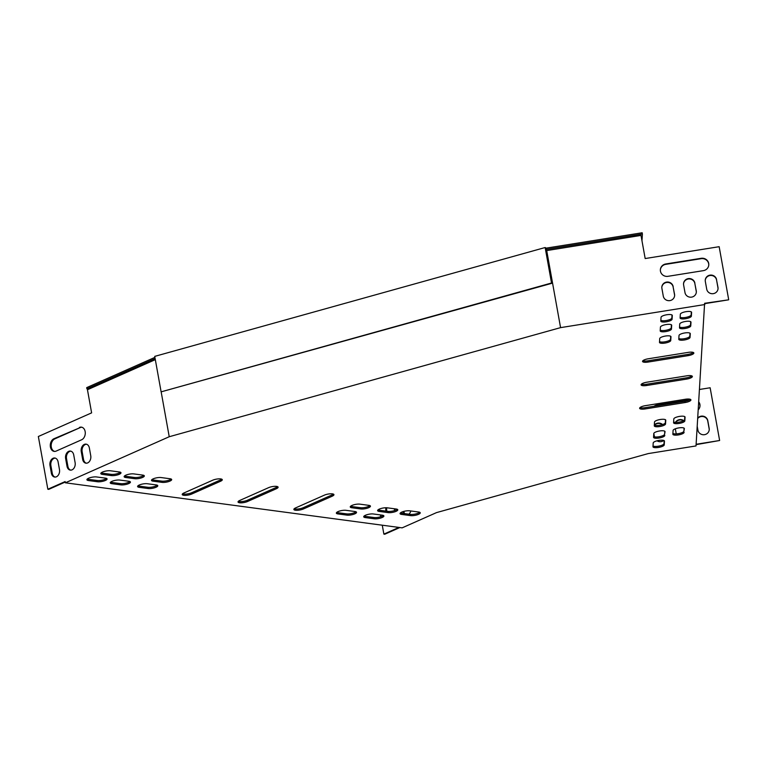 <?xml version="1.0" encoding="UTF-8"?>
<svg xmlns="http://www.w3.org/2000/svg" width="767" height="767" viewBox="0 0 767 767"><rect width="100%" height="100%" fill="white"/><g stroke="black" fill="none" stroke-linecap="round" stroke-linejoin="round"><path stroke-width="1.15" d="M154.915 357.364L86.69 387.632L86.911 388.859L155.135 358.601M545.145 247.53L154.733 356.377L161.118 391.851L551.531 283.004L545.145 247.53L546.209 248.134L546.43 249.371L642.401 234.002L641.979 240.809M546.209 248.134L642.18 232.765L642.401 234.002M88.838 389.118L86.911 388.859M551.531 283.004L545.836 249.035L546.43 249.371M161.118 391.851L552 283.272M704.681 303.655L728.631 299.82L704.614 303.291L696.014 445.934L648.249 453.585L436.519 512.605L402.138 527.859L65.368 482.798L65.147 481.571L47.842 489.241L48.733 489.365L65.233 482.04M333.386 494.111A5.714 1.601 -10.2 0 1 332.006 494.945L303.176 507.735A5.714 1.601 -10.2 0 1 294.212 508.761M277.549 486.642A5.714 1.601 -10.2 0 1 276.178 487.476L247.348 500.266A5.714 1.601 -10.2 0 1 238.374 501.292M221.721 479.164A5.714 1.601 -10.2 0 1 220.35 480.008L191.52 492.798A5.714 1.601 -10.2 0 1 182.546 493.814M691.815 375.897A5.714 1.601 -10.2 0 1 686.427 377.853L646.389 384.267A5.714 1.601 -10.2 0 1 641.423 384.171M690.348 399.339A5.714 1.601 -10.2 0 1 684.96 401.294L644.922 407.708A5.714 1.601 -10.2 0 1 639.966 407.613M693.272 352.456A5.714 1.601 -10.2 0 1 687.884 354.412L647.847 360.826A5.714 1.601 -10.2 0 1 642.89 360.73M157.216 485.175A5.714 1.601 -10.2 0 1 147.878 487.285L138.952 486.096A5.714 1.601 -10.2 0 1 137.935 485.847M355.974 511.771A5.714 1.601 -10.2 0 1 346.636 513.88L337.71 512.692A5.714 1.601 -10.2 0 1 336.694 512.442M171.118 479.011A5.714 1.601 -10.2 0 1 161.779 481.12L152.844 479.931A5.714 1.601 -10.2 0 1 151.837 479.682M369.876 505.606A5.714 1.601 -10.2 0 1 360.538 507.716L351.602 506.527A5.714 1.601 -10.2 0 1 350.596 506.278M665.497 419.75L665.315 422.751A5.714 1.601 -10.2 0 1 660.502 425.129A5.714 1.601 -10.2 0 1 654.328 425.033A5.714 5.474 -176.4 0 1 662.63 424.554M670.703 336.301L670.521 339.292A5.714 1.601 -10.2 0 1 665.708 341.67A5.714 1.601 -10.2 0 1 659.534 341.583M684.797 416.663L684.615 419.664A5.714 1.601 -10.2 0 1 679.802 422.032A5.714 1.601 -10.2 0 1 673.627 421.946M690.012 333.204L689.821 336.205A5.714 1.601 -10.2 0 1 685.017 338.573A5.714 1.601 -10.2 0 1 678.833 338.487M129.863 481.513A5.714 1.601 -10.2 0 1 120.524 483.632L111.589 482.433A5.714 1.601 -10.2 0 1 110.582 482.184M684.087 428.149L683.896 431.15A5.714 1.601 -10.2 0 1 679.092 433.518A5.714 1.601 -10.2 0 1 672.908 433.432M690.722 321.718L690.54 324.719A5.714 1.601 -10.2 0 1 685.727 327.087A5.714 1.601 -10.2 0 1 679.552 327.001M143.755 475.348A5.714 1.601 -10.2 0 1 134.417 477.467L125.491 476.269A5.714 1.601 -10.2 0 1 124.475 476.019M397.229 509.269A5.714 1.601 -10.2 0 1 387.891 511.378L378.965 510.189A5.714 1.601 -10.2 0 1 377.949 509.93M383.337 515.434A5.714 1.601 -10.2 0 1 373.999 517.543L365.063 516.344A5.714 1.601 -10.2 0 1 364.057 516.095M664.788 431.236L664.596 434.237A5.714 1.601 -10.2 0 1 659.783 436.615A5.714 1.601 -10.2 0 1 653.609 436.528M671.422 324.805L671.24 327.806A5.714 1.601 -10.2 0 1 666.427 330.184A5.714 1.601 -10.2 0 1 660.243 330.098M106.527 478.397A5.714 1.601 -10.2 0 1 97.188 480.506L88.253 479.308A5.714 1.601 -10.2 0 1 87.246 479.059M120.419 472.232A5.714 1.601 -10.2 0 1 111.081 474.342L102.155 473.143A5.714 1.601 -10.2 0 1 101.139 472.894M419.674 512.27A5.714 1.601 -10.2 0 1 410.335 514.379L401.4 513.19A5.714 1.601 -10.2 0 1 400.393 512.941M664.193 440.661L664.011 443.662A5.714 1.601 -10.2 0 1 659.198 446.039A5.714 1.601 -10.2 0 1 653.014 445.953M672.036 315.007L671.844 318.008A5.714 1.601 -10.2 0 1 667.041 320.385A5.714 1.601 -10.2 0 1 660.857 320.29M691.335 311.92L691.153 314.921A5.714 1.601 -10.2 0 1 686.34 317.289A5.714 1.601 -10.2 0 1 680.156 317.202M704.835 304.528L560.572 327.634L169.229 436.73L65.368 482.798M303.396 508.972A5.714 1.601 -10.2 0 1 297.423 510.295A5.714 1.601 -10.2 0 1 293.866 509.461A5.714 1.601 -10.2 0 1 295.583 507.917L324.412 495.137A5.714 1.601 -10.2 0 1 330.395 493.804A5.714 1.601 -10.2 0 1 333.942 494.648A5.714 1.601 -10.2 0 1 332.226 496.182L303.396 508.972L303.176 507.735M247.568 501.493A5.714 1.601 -10.2 0 1 241.595 502.826A5.714 1.601 -10.2 0 1 238.038 501.982A5.714 1.601 -10.2 0 1 239.755 500.448L268.584 487.668A5.714 1.601 -10.2 0 1 274.557 486.336A5.714 1.601 -10.2 0 1 278.114 487.179A5.714 1.601 -10.2 0 1 276.398 488.713L247.568 501.493L247.348 500.266M191.74 494.025A5.714 1.601 -10.2 0 1 185.758 495.357A5.714 1.601 -10.2 0 1 182.21 494.514A5.714 1.601 -10.2 0 1 183.927 492.98L212.747 480.19A5.714 1.601 -10.2 0 1 218.729 478.867A5.714 1.601 -10.2 0 1 222.286 479.701A5.714 1.601 -10.2 0 1 220.57 481.235L191.74 494.025L191.52 492.798M646.61 385.504A5.714 1.601 -10.2 0 1 641.087 384.871A5.714 1.601 -10.2 0 1 646.811 382.215L686.848 375.811A5.714 1.601 -10.2 0 1 692.371 376.434A5.714 1.601 -10.2 0 1 686.647 379.09L646.61 385.504L646.389 384.267M645.143 408.945A5.714 1.601 -10.2 0 1 639.62 408.312A5.714 1.601 -10.2 0 1 645.344 405.666L685.391 399.252A5.714 1.601 -10.2 0 1 690.914 399.875A5.714 1.601 -10.2 0 1 685.19 402.531L645.143 408.945L644.922 407.708M688.315 352.36A5.714 1.601 -10.2 0 1 693.838 352.993A5.714 1.601 -10.2 0 1 688.114 355.648L648.067 362.062A5.714 1.601 -10.2 0 1 642.545 361.43A5.714 1.601 -10.2 0 1 648.278 358.774L688.315 352.36M156.209 484.926A5.714 1.601 -10.2 0 1 157.781 485.712A5.714 1.601 -10.2 0 1 154.397 487.841A5.714 1.601 -10.2 0 1 148.108 488.521L139.172 487.323A5.714 1.601 -10.2 0 1 137.6 486.537A5.714 1.601 -10.2 0 1 140.984 484.408A5.714 1.601 -10.2 0 1 147.274 483.728L156.209 484.926M354.968 511.522A5.714 1.601 -10.2 0 1 356.54 512.308A5.714 1.601 -10.2 0 1 353.156 514.436A5.714 1.601 -10.2 0 1 346.866 515.117L337.931 513.919A5.714 1.601 -10.2 0 1 336.358 513.133A5.714 1.601 -10.2 0 1 339.743 511.004A5.714 1.601 -10.2 0 1 346.032 510.323L354.968 511.522M170.101 478.761A5.714 1.601 -10.2 0 1 171.674 479.548A5.714 1.601 -10.2 0 1 168.289 481.686A5.714 1.601 -10.2 0 1 162 482.357L153.064 481.168A5.714 1.601 -10.2 0 1 151.492 480.382A5.714 1.601 -10.2 0 1 154.886 478.244A5.714 1.601 -10.2 0 1 161.175 477.563L170.101 478.761M368.86 505.357A5.714 1.601 -10.2 0 1 370.432 506.143A5.714 1.601 -10.2 0 1 367.048 508.272A5.714 1.601 -10.2 0 1 360.758 508.952L351.823 507.754A5.714 1.601 -10.2 0 1 350.251 506.968A5.714 1.601 -10.2 0 1 353.645 504.839A5.714 1.601 -10.2 0 1 359.934 504.159L368.86 505.357M654.51 422.042A5.714 1.601 -10.2 0 1 660.051 419.53A5.714 1.601 -10.2 0 1 665.766 420.124A5.714 1.601 -10.2 0 1 665.766 420.239L665.535 423.988A5.714 1.601 -10.2 0 1 659.994 426.5A5.714 1.601 -10.2 0 1 654.28 425.896A5.714 1.601 -10.2 0 1 654.28 425.79L654.51 422.042M659.716 338.583A5.714 1.601 -10.2 0 1 665.257 336.071A5.714 1.601 -10.2 0 1 670.972 336.665A5.714 1.601 -10.2 0 1 670.972 336.78L670.741 340.529A5.714 1.601 -10.2 0 1 665.2 343.041A5.714 1.601 -10.2 0 1 659.486 342.446A5.714 1.601 -10.2 0 1 659.486 342.331L659.716 338.583M673.809 418.945A5.714 1.601 -10.2 0 1 679.351 416.433A5.714 1.601 -10.2 0 1 685.065 417.037A5.714 1.601 -10.2 0 1 685.065 417.143L684.835 420.891A5.714 1.601 -10.2 0 1 679.294 423.403A5.714 1.601 -10.2 0 1 673.579 422.809A5.714 1.601 -10.2 0 1 673.579 422.694L673.809 418.945M679.016 335.486A5.714 1.601 -10.2 0 1 684.557 332.983A5.714 1.601 -10.2 0 1 690.271 333.578A5.714 1.601 -10.2 0 1 690.281 333.683L690.041 337.442A5.714 1.601 -10.2 0 1 684.5 339.954A5.714 1.601 -10.2 0 1 678.795 339.35A5.714 1.601 -10.2 0 1 678.785 339.244L679.016 335.486M111.809 483.67A5.714 1.601 -10.2 0 1 110.247 482.884A5.714 1.601 -10.2 0 1 113.631 480.746A5.714 1.601 -10.2 0 1 119.92 480.075L128.856 481.264A5.714 1.601 -10.2 0 1 130.419 482.05A5.714 1.601 -10.2 0 1 127.034 484.188A5.714 1.601 -10.2 0 1 120.745 484.859L111.809 483.67L111.589 482.433M684.116 432.387A5.714 1.601 -10.2 0 1 678.584 434.889A5.714 1.601 -10.2 0 1 672.87 434.295A5.714 1.601 -10.2 0 1 672.86 434.189L673.09 430.431A5.714 1.601 -10.2 0 1 678.632 427.928A5.714 1.601 -10.2 0 1 684.346 428.523A5.714 1.601 -10.2 0 1 684.356 428.628L683.896 431.15M679.735 324A5.714 1.601 -10.2 0 1 685.276 321.498A5.714 1.601 -10.2 0 1 690.99 322.092A5.714 1.601 -10.2 0 1 690.99 322.198L690.76 325.956A5.714 1.601 -10.2 0 1 685.219 328.458A5.714 1.601 -10.2 0 1 679.504 327.864A5.714 1.601 -10.2 0 1 679.504 327.758L679.735 324M125.711 477.505A5.714 1.601 -10.2 0 1 124.139 476.719A5.714 1.601 -10.2 0 1 127.523 474.581A5.714 1.601 -10.2 0 1 133.813 473.91L142.748 475.099A5.714 1.601 -10.2 0 1 144.321 475.885A5.714 1.601 -10.2 0 1 140.936 478.023A5.714 1.601 -10.2 0 1 134.647 478.694L125.711 477.505L125.491 476.269M379.186 511.416A5.714 1.601 -10.2 0 1 377.613 510.63A5.714 1.601 -10.2 0 1 380.998 508.502A5.714 1.601 -10.2 0 1 387.287 507.821L396.223 509.02A5.714 1.601 -10.2 0 1 397.795 509.806A5.714 1.601 -10.2 0 1 394.411 511.934A5.714 1.601 -10.2 0 1 388.112 512.615L379.186 511.416L378.965 510.189M365.284 517.581A5.714 1.601 -10.2 0 1 363.721 516.795A5.714 1.601 -10.2 0 1 367.105 514.667A5.714 1.601 -10.2 0 1 373.395 513.986L382.321 515.184A5.714 1.601 -10.2 0 1 383.893 515.97A5.714 1.601 -10.2 0 1 380.509 518.099A5.714 1.601 -10.2 0 1 374.219 518.78L365.284 517.581L365.063 516.344M664.816 435.474A5.714 1.601 -10.2 0 1 659.275 437.986A5.714 1.601 -10.2 0 1 653.57 437.391A5.714 1.601 -10.2 0 1 653.561 437.276L653.791 433.528A5.714 1.601 -10.2 0 1 659.332 431.016A5.714 1.601 -10.2 0 1 665.047 431.61A5.714 1.601 -10.2 0 1 665.056 431.725L664.596 434.237M660.435 327.097A5.714 1.601 -10.2 0 1 665.977 324.585A5.714 1.601 -10.2 0 1 671.691 325.179A5.714 1.601 -10.2 0 1 671.691 325.294L671.461 329.043A5.714 1.601 -10.2 0 1 665.919 331.555A5.714 1.601 -10.2 0 1 660.205 330.951A5.714 1.601 -10.2 0 1 660.205 330.845L660.435 327.097M105.52 478.148A5.714 1.601 -10.2 0 1 107.083 478.934A5.714 1.601 -10.2 0 1 103.698 481.062A5.714 1.601 -10.2 0 1 97.409 481.743L88.473 480.545A5.714 1.601 -10.2 0 1 86.911 479.758A5.714 1.601 -10.2 0 1 90.295 477.63A5.714 1.601 -10.2 0 1 96.584 476.949L105.52 478.148M119.412 471.983A5.714 1.601 -10.2 0 1 120.985 472.769A5.714 1.601 -10.2 0 1 117.6 474.898A5.714 1.601 -10.2 0 1 111.301 475.578L102.375 474.38A5.714 1.601 -10.2 0 1 100.803 473.594A5.714 1.601 -10.2 0 1 104.187 471.465A5.714 1.601 -10.2 0 1 110.477 470.785L119.412 471.983M418.667 512.02A5.714 1.601 -10.2 0 1 420.239 512.807A5.714 1.601 -10.2 0 1 416.855 514.935A5.714 1.601 -10.2 0 1 410.556 515.616L401.63 514.417A5.714 1.601 -10.2 0 1 400.058 513.631A5.714 1.601 -10.2 0 1 403.442 511.503A5.714 1.601 -10.2 0 1 409.731 510.822L418.667 512.02M653.206 442.952A5.714 1.601 -10.2 0 1 658.748 440.44A5.714 1.601 -10.2 0 1 664.462 441.035A5.714 1.601 -10.2 0 1 664.462 441.15L664.232 444.898A5.714 1.601 -10.2 0 1 658.69 447.41A5.714 1.601 -10.2 0 1 652.976 446.806A5.714 1.601 -10.2 0 1 652.976 446.701L653.206 442.952M661.049 317.298A5.714 1.601 -10.2 0 1 666.581 314.786A5.714 1.601 -10.2 0 1 672.295 315.381A5.714 1.601 -10.2 0 1 672.304 315.496L672.074 319.245A5.714 1.601 -10.2 0 1 666.533 321.757A5.714 1.601 -10.2 0 1 660.818 321.152A5.714 1.601 -10.2 0 1 660.809 321.047L661.049 317.298M680.348 314.202A5.714 1.601 -10.2 0 1 685.89 311.69A5.714 1.601 -10.2 0 1 691.594 312.294A5.714 1.601 -10.2 0 1 691.604 312.399L691.374 316.148A5.714 1.601 -10.2 0 1 685.832 318.66A5.714 1.601 -10.2 0 1 680.118 318.065A5.714 1.601 -10.2 0 1 680.108 317.96L680.348 314.202M382.273 525.203L383.874 534.11L384.766 534.235L399.828 527.552M379.368 509.077L379.588 510.266M380.422 514.925L380.748 516.728M383.874 534.11L398.936 527.437M385.868 507.754A5.714 4.132 -82.4 0 0 385.868 510.419L385.993 511.129M394.641 510.563L394.324 508.761M402.982 511.647A5.714 4.132 -82.4 0 0 403.806 513.507M408.878 514.187A5.714 4.132 -82.4 0 0 410.824 510.975M386.779 507.773A5.714 4.132 -82.4 0 0 386.76 510.534L386.884 511.244M403.797 511.407A5.714 4.132 -82.4 0 0 404.708 513.631M696.12 444.275L719.628 440.507L710.137 387.766L699.533 389.463M696.091 444.649L719.628 440.507M654.03 406.251A6.529 6.251 -176.4 0 1 656.974 405.005L689.811 399.751M698.766 401.87A6.529 6.251 -176.4 0 1 698.267 409.779M654.433 436.854L653.81 433.413M663.781 440.45A5.714 5.474 -176.4 0 1 657.012 440.814M697.749 418.063A5.714 5.474 -176.4 0 1 707.788 420.671L709.168 428.379A5.714 5.474 -176.4 0 1 703.857 434.745A5.714 5.474 -176.4 0 1 697.912 430.182L697.232 426.394M676.245 433.901A5.714 5.474 -176.4 0 1 676.197 433.662L675.324 428.801M675.42 422.406A5.714 5.474 -176.4 0 1 683.781 420.623M698.737 402.244A6.529 6.251 -176.4 0 1 699.974 406.098M654.769 406.136A6.529 6.251 -176.4 0 1 656.955 405.379L688.699 400.297M654.519 425.158A5.714 5.474 -176.4 0 1 662.295 424.659M697.73 418.437A5.714 5.474 -176.4 0 1 707.759 421.045L709.149 428.753A5.714 5.474 -176.4 0 1 709.226 429.827M675.622 422.425A5.714 5.474 -176.4 0 1 683.464 420.805M155.317 359.637L87.457 389.732L91.618 412.867L38.35 436.5L47.842 489.241M728.65 299.446L719.158 246.696L645.172 258.546L641.011 235.411L546.133 250.675M546.698 250.512L560.572 327.634M161.166 391.87L169.229 436.73M703.377 270.646A6.529 6.251 3.6 0 0 708.785 264.883A6.529 6.251 3.6 0 0 701.163 258.306L665.775 263.973A6.529 6.251 3.6 0 0 660.368 269.735A6.529 6.251 3.6 0 0 667.999 276.312L703.377 270.646M673.158 286.59A5.714 5.474 3.6 0 0 661.825 287.136A5.714 5.474 3.6 0 0 661.902 288.392L663.282 296.11A5.714 5.474 3.6 0 0 674.615 295.563A5.714 5.474 3.6 0 0 674.548 294.307L673.129 286.973A5.714 5.474 3.6 0 0 661.816 287.328M716.579 279.639A5.714 5.474 3.6 0 0 705.247 280.185A5.714 5.474 3.6 0 0 705.324 281.441L706.714 289.149A5.714 5.474 3.6 0 0 718.046 288.613A5.714 5.474 3.6 0 0 717.97 287.347L716.56 280.013A5.714 5.474 3.6 0 0 705.247 280.377M694.873 283.119A5.714 5.474 3.6 0 0 683.541 283.665A5.714 5.474 3.6 0 0 683.608 284.921L684.998 292.63A5.714 5.474 3.6 0 0 696.331 292.083A5.714 5.474 3.6 0 0 696.254 290.827L694.844 283.493A5.714 5.474 3.6 0 0 683.531 283.848M708.775 265.075A6.529 6.251 3.6 0 0 701.143 258.68L665.756 264.347A6.529 6.251 3.6 0 0 660.358 269.926M674.605 295.746A5.714 5.474 3.6 0 0 674.519 294.681L673.129 286.973M718.027 288.795A5.714 5.474 3.6 0 0 717.95 287.721L716.56 280.013M696.311 292.275A5.714 5.474 3.6 0 0 696.235 291.201L694.844 283.493M79.413 427.449A6.529 4.727 97.6 0 1 81.388 427.142A6.529 4.727 97.6 0 1 85.281 432.885A6.529 4.727 97.6 0 1 81.628 439.779L56.154 451.082A6.529 4.727 97.6 0 1 54.179 451.389A6.529 4.727 97.6 0 1 50.277 445.646A6.529 4.727 97.6 0 1 53.93 438.743L80.305 427.564A6.529 4.727 97.6 0 1 81.829 427.229M90.746 455.723A5.714 4.132 97.6 0 1 85.942 463.182A5.714 4.132 97.6 0 1 82.644 459.318L81.254 451.61A5.714 4.132 97.6 0 1 86.067 444.141A5.714 4.132 97.6 0 1 89.365 448.014L90.746 455.723M59.481 469.586A5.714 4.132 97.6 0 1 54.668 477.055A5.714 4.132 97.6 0 1 51.379 473.181L49.989 465.473A5.714 4.132 97.6 0 1 54.802 458.014A5.714 4.132 97.6 0 1 58.091 461.878L59.481 469.586M75.118 462.654A5.714 4.132 97.6 0 1 70.305 470.113A5.714 4.132 97.6 0 1 67.007 466.25L65.626 458.541A5.714 4.132 97.6 0 1 70.43 451.082A5.714 4.132 97.6 0 1 73.728 454.946L75.118 462.654M54.63 451.418A6.529 4.727 97.6 0 1 51.178 445.454A6.529 4.727 97.6 0 1 54.821 438.868L80.305 427.564M86.393 463.21A5.714 4.132 97.6 0 1 83.536 459.433L82.146 451.725A5.714 4.132 97.6 0 1 86.508 444.237M55.119 477.074A5.714 4.132 97.6 0 1 52.271 473.306L50.881 465.598A5.714 4.132 97.6 0 1 55.243 458.11M70.756 470.142A5.714 4.132 97.6 0 1 67.899 466.374L66.518 458.656A5.714 4.132 97.6 0 1 70.871 451.169M691.374 316.148L691.153 314.921M672.074 319.245L671.844 318.008M664.232 444.898L664.011 443.662M410.556 515.616L410.335 514.379M401.63 514.417L401.4 513.19M111.301 475.578L111.081 474.342M102.375 474.38L102.155 473.143M97.409 481.743L97.188 480.506M88.473 480.545L88.253 479.308M671.461 329.043L671.24 327.806M374.219 518.78L373.999 517.543M388.112 512.615L387.891 511.378M134.647 478.694L134.417 477.467M690.76 325.956L690.54 324.719M120.745 484.859L120.524 483.632M690.041 337.442L689.821 336.205M684.835 420.891L684.615 419.664M670.741 340.529L670.521 339.292M665.535 423.988L665.315 422.751M360.758 508.952L360.538 507.716M351.823 507.754L351.602 506.527M162 482.357L161.779 481.12M153.064 481.168L152.844 479.931M346.866 515.117L346.636 513.88M337.931 513.919L337.71 512.692M148.108 488.521L147.878 487.285M139.172 487.323L138.952 486.096M688.114 355.648L687.884 354.412M648.067 362.062L647.847 360.826M685.19 402.531L684.96 401.294M686.647 379.09L686.427 377.853M220.57 481.235L220.35 480.008M276.398 488.713L276.178 487.476M332.226 496.182L332.006 494.945M67.007 466.25L67.899 466.374M65.626 458.541L66.518 458.656M51.379 473.181L52.271 473.306M49.989 465.473L50.881 465.598M385.868 510.419L386.76 510.534M82.644 459.318L83.536 459.433M81.254 451.61L82.146 451.725M53.93 438.743L54.821 438.868"/></g></svg>

